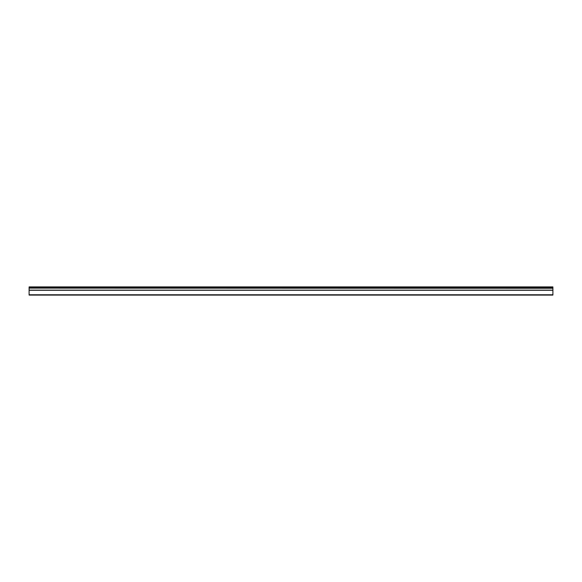 <?xml version="1.0" encoding="UTF-8"?>
<svg xmlns="http://www.w3.org/2000/svg" width="582" height="582" viewBox="0 0 582 582"><rect width="100%" height="100%" fill="white"/><g stroke="black" fill="none" stroke-linecap="round" stroke-linejoin="round"><path stroke-width="0.87" d="M29.1 288.126L29.1 286.911L552.9 286.911L552.9 288.126L29.1 288.126L552.9 288.272L552.9 290.127L29.1 290.127L29.1 295.089L552.9 295.089L552.9 290.127M29.1 288.272L29.1 290.127M29.1 294.768L552.9 294.768M552.9 287.232L29.1 287.232M29.1 290.273L552.9 290.273"/></g></svg>
